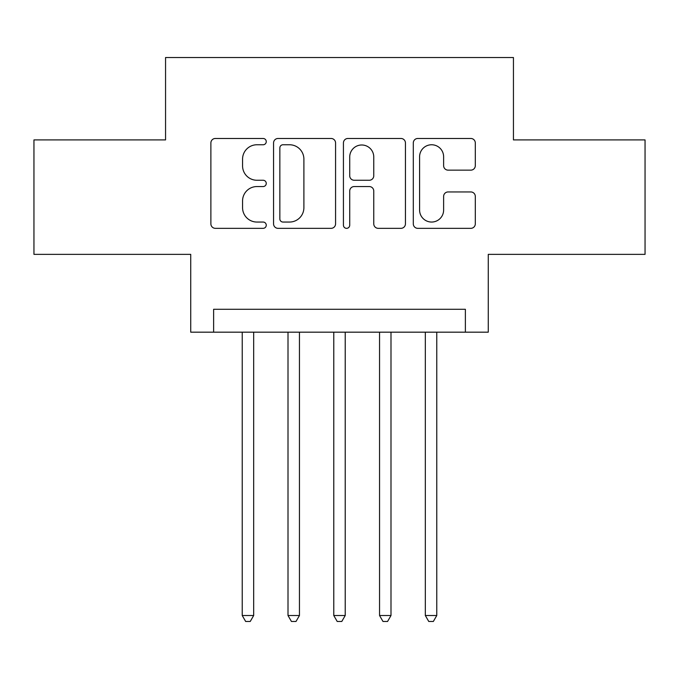 <?xml version="1.0" encoding="UTF-8"?>
<svg xmlns="http://www.w3.org/2000/svg" width="679" height="679" viewBox="0 0 679 679"><rect width="100%" height="100%" fill="white"/><g stroke="black" fill="none" stroke-linecap="round" stroke-linejoin="round"><path stroke-width="1.02" d="M266.261 141.622A3.149 3.149 0 0 0 263.113 138.474L215.379 138.474A4.49 4.49 0 0 0 210.88 142.972L210.88 223.841A4.49 4.49 0 0 0 215.379 228.339L263.113 228.339A3.149 3.149 0 0 0 266.261 225.19A3.149 3.149 0 0 0 263.113 222.05L256.942 222.05A14.378 14.378 0 0 1 242.564 207.672L242.564 200.933A14.378 14.378 0 0 1 256.942 186.555L263.113 186.555A3.149 3.149 0 0 0 266.261 183.406A3.149 3.149 0 0 0 263.113 180.258L256.942 180.258A14.378 14.378 0 0 1 242.564 165.88L242.564 159.141A14.378 14.378 0 0 1 256.942 144.763L263.113 144.763A3.149 3.149 0 0 0 266.261 141.622M470.81 170.149A4.49 4.49 0 0 0 475.308 165.659L475.308 142.972A4.49 4.49 0 0 0 470.81 138.474L417.797 138.474A4.49 4.49 0 0 0 413.299 142.972L413.299 223.841A4.49 4.49 0 0 0 417.797 228.339L470.81 228.339A4.49 4.49 0 0 0 475.308 223.841L475.308 196.435A4.49 4.49 0 0 0 470.81 191.945L448.123 191.945A4.49 4.49 0 0 0 443.625 196.435L443.625 210.032A12.018 12.018 0 0 1 431.606 222.05A12.018 12.018 0 0 1 419.588 210.032L419.588 156.781A12.018 12.018 0 0 1 431.606 144.763A12.018 12.018 0 0 1 443.625 156.781L443.625 165.659A4.49 4.49 0 0 0 448.123 170.149L470.81 170.149M465.378 332.175L488.269 332.175L488.269 254.362L645.05 254.362L645.05 139.916L513.443 139.916L513.443 57.528L165.557 57.528L165.557 139.916L33.95 139.916L33.95 254.362L190.731 254.362L190.731 332.175L465.378 332.175L465.378 309.284L213.622 309.284L213.622 332.175M335.57 142.972A4.49 4.49 0 0 0 331.072 138.474L278.059 138.474A4.49 4.49 0 0 0 273.561 142.972L273.561 223.841A4.49 4.49 0 0 0 278.059 228.339L331.072 228.339A4.49 4.49 0 0 0 335.57 223.841L335.57 142.972M347.928 138.474L400.941 138.474A4.49 4.49 0 0 1 405.439 142.972L405.439 223.841A4.49 4.49 0 0 1 400.941 228.339L378.254 228.339A4.49 4.49 0 0 1 373.764 223.841L373.764 191.045A4.49 4.49 0 0 0 369.266 186.555L354.217 186.555A4.49 4.49 0 0 0 349.719 191.045L349.719 225.19A3.149 3.149 0 0 1 346.579 228.339A3.149 3.149 0 0 1 343.43 225.19L343.43 142.972A4.49 4.49 0 0 1 347.928 138.474M282.999 144.763A3.149 3.149 0 0 0 279.85 147.912L279.85 218.901A3.149 3.149 0 0 0 282.999 222.05L289.517 222.05A14.378 14.378 0 0 0 303.895 207.672L303.895 159.141A14.378 14.378 0 0 0 289.517 144.763L282.999 144.763M373.764 157.01A12.018 12.018 0 0 0 361.737 144.992A12.018 12.018 0 0 0 349.719 157.01L349.719 175.768A4.49 4.49 0 0 0 354.217 180.258L369.266 180.258A4.49 4.49 0 0 0 373.764 175.768L373.764 157.01M242.225 332.175L242.225 615.522L253.674 615.522L253.674 332.175M253.674 615.522L250.237 621.472L245.662 621.472L242.225 615.522M288.006 332.175L288.006 615.522L299.447 615.522L299.447 332.175M299.447 615.522L296.01 621.472L291.435 621.472L288.006 615.522M333.779 332.175L333.779 615.522L345.221 615.522L345.221 332.175M345.221 615.522L341.792 621.472L337.208 621.472L333.779 615.522M379.553 332.175L379.553 615.522L390.994 615.522L390.994 332.175M390.994 615.522L387.565 621.472L382.99 621.472L379.553 615.522M425.326 332.175L425.326 615.522L436.775 615.522L436.775 332.175M436.775 615.522L433.338 621.472L428.763 621.472L425.326 615.522"/></g></svg>
